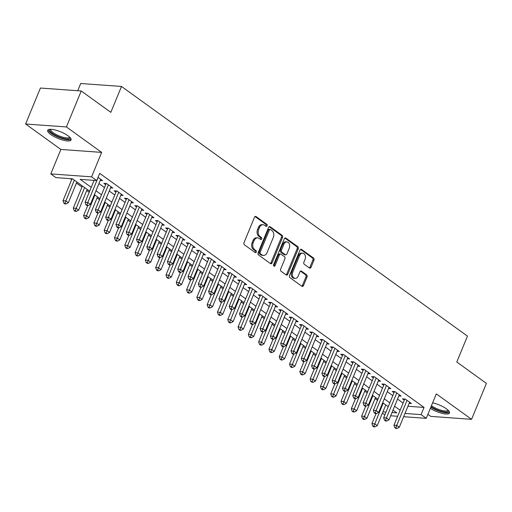 <?xml version="1.0" encoding="UTF-8"?>
<svg xmlns="http://www.w3.org/2000/svg" width="512" height="512" viewBox="0 0 512 512"><rect width="100%" height="100%" fill="white"/><g stroke="black" fill="none" stroke-linecap="round" stroke-linejoin="round"><path stroke-width="0.77" d="M267.117 225.824A1.114 0.813 94.1 0 0 266.816 224.326L256.077 216.576A1.594 1.165 94.1 0 0 255.61 216.397A1.594 1.165 94.1 0 0 254.483 217.254L244.006 242.669A1.594 1.165 94.1 0 0 244.435 244.813L255.174 252.563A1.114 0.813 94.1 0 0 255.994 250.586L254.598 249.581A5.094 3.725 94.1 0 1 253.229 242.733L254.099 240.614A5.094 3.725 94.1 0 1 257.702 237.869A5.094 3.725 94.1 0 1 259.2 238.426L260.589 239.43A1.114 0.813 94.1 0 0 261.402 237.453L260.013 236.454A5.094 3.725 94.1 0 1 258.643 229.6L259.514 227.482A5.094 3.725 94.1 0 1 263.117 224.736A5.094 3.725 94.1 0 1 264.608 225.299L266.003 226.298A1.114 0.813 94.1 0 0 267.117 225.824M265.76 226.125A1.114 0.813 94.1 0 0 265.715 224.243L255.046 216.55M254.938 252.39A1.114 0.813 94.1 0 0 254.886 250.509L253.498 249.504L254.598 249.581M260.346 239.258A1.114 0.813 94.1 0 0 260.301 237.376L258.912 236.371L260.013 236.454M430.342 408.365A12.646 3.546 -157.6 0 0 442.214 413.395A12.646 3.546 -157.6 0 0 449.485 413.024A12.646 3.546 -157.6 0 0 446.394 408.826A12.646 3.546 -157.6 0 0 432.621 402.842M67.987 135.75A12.646 3.546 -157.6 0 0 55.706 130.131A12.646 3.546 -157.6 0 0 47.693 130.31A12.646 3.546 -157.6 0 0 50.784 134.509A12.646 3.546 -157.6 0 0 63.066 140.128A12.646 3.546 -157.6 0 0 71.072 139.949A12.646 3.546 -157.6 0 0 67.987 135.75M309.434 267.994A1.594 1.165 94.1 0 0 309.901 268.166A1.594 1.165 94.1 0 0 311.027 267.309L313.965 260.179A1.594 1.165 94.1 0 0 313.536 258.042L301.606 249.434A1.594 1.165 94.1 0 0 301.139 249.254A1.594 1.165 94.1 0 0 300.013 250.112L289.542 275.526A1.594 1.165 94.1 0 0 289.971 277.67L301.894 286.278A1.594 1.165 94.1 0 0 302.362 286.451A1.594 1.165 94.1 0 0 303.488 285.594L307.04 276.979A1.594 1.165 94.1 0 0 306.611 274.842L301.504 271.155A1.594 1.165 94.1 0 0 301.037 270.982A1.594 1.165 94.1 0 0 299.91 271.84L298.15 276.109A4.256 3.11 94.1 0 1 295.142 278.406A4.256 3.11 94.1 0 1 292.742 272.211L299.642 255.475A4.256 3.11 94.1 0 1 302.65 253.184A4.256 3.11 94.1 0 1 305.05 259.379L303.898 262.17A1.594 1.165 94.1 0 0 304.326 264.307L309.434 267.994M407.949 406.272L424.051 407.43L421.082 414.624L426.234 418.336L403.642 416.71M81.222 90.976L66.4 126.938L25.6 124L40.422 88.038L81.222 90.976L110.822 112.339L121.498 86.451L467.469 336.122L456.794 362.01L486.4 383.373L471.578 419.334L436.314 393.888L426.234 418.336M25.6 124L60.864 149.446L101.664 152.39L66.4 126.938M101.664 152.39L91.584 176.845L96.736 180.557L80.192 179.366L91.226 187.328M424.051 407.43L99.699 173.37L96.736 180.557M282.528 237.498A1.594 1.165 94.1 0 0 282.099 235.354L270.176 226.746A1.594 1.165 94.1 0 0 269.709 226.573A1.594 1.165 94.1 0 0 268.582 227.43L258.106 252.845A1.594 1.165 94.1 0 0 258.534 254.989L270.464 263.597A1.594 1.165 94.1 0 0 270.931 263.77A1.594 1.165 94.1 0 0 272.058 262.912L282.528 237.498L281.427 237.414A1.594 1.165 94.1 0 0 280.998 235.277L269.146 226.72M285.894 238.093L297.818 246.694A1.594 1.165 94.1 0 1 298.246 248.838L287.77 274.253A1.594 1.165 94.1 0 1 286.65 275.11A1.594 1.165 94.1 0 1 286.182 274.938L281.075 271.251A1.594 1.165 94.1 0 1 280.646 269.114L284.896 258.803A1.594 1.165 94.1 0 0 284.467 256.666L281.082 254.221A1.594 1.165 94.1 0 0 280.614 254.042A1.594 1.165 94.1 0 0 279.488 254.899L275.066 265.632A1.114 0.813 94.1 0 1 273.651 264.608L284.301 238.771A1.594 1.165 94.1 0 1 285.427 237.914A1.594 1.165 94.1 0 1 285.894 238.093L284.934 238.022M427.891 414.31L430.778 416.39L471.578 419.334M100.243 180.429L102.515 180.595L98.048 177.37M110.541 187.859L112.813 188.026L106.637 183.565L103.878 183.366L105.677 184.666M120.838 195.29L123.11 195.456L116.934 190.995L114.176 190.797L115.974 192.096M131.136 202.72L133.408 202.886L127.226 198.426L124.474 198.227L126.272 199.526M141.434 210.15L143.706 210.317L137.523 205.856L134.771 205.658L136.57 206.957M151.731 217.581L153.997 217.747L147.821 213.286L145.062 213.088L146.867 214.387M162.029 225.011L164.294 225.178L158.118 220.717L155.36 220.518L157.165 221.818M172.32 232.442L174.592 232.608L168.416 228.147L165.658 227.949L167.462 229.248M182.618 239.872L184.89 240.038L178.714 235.578L175.955 235.379L177.76 236.678M192.915 247.302L195.187 247.469L189.011 243.008L186.253 242.81L188.058 244.109M203.213 254.733L205.485 254.899L199.309 250.438L196.55 250.24L198.349 251.539M213.51 262.163L215.782 262.33L209.6 257.869L206.848 257.67L208.646 258.97M223.808 269.594L226.08 269.76L219.898 265.299L217.146 265.101L218.944 266.4M234.106 277.024L236.378 277.19L230.195 272.73L227.437 272.531L229.242 273.83M244.403 284.454L246.669 284.621L240.493 280.16L237.734 279.962L239.539 281.267M254.701 291.885L256.966 292.051L250.79 287.59L248.032 287.392L249.837 288.698M264.992 299.322L267.264 299.482L261.088 295.021L258.33 294.822L260.134 296.128M275.29 306.752L277.562 306.912L271.386 302.458L268.627 302.253L270.432 303.558M285.587 314.182L287.859 314.342L281.683 309.888L278.925 309.683L280.723 310.989M295.885 321.613L298.157 321.773L291.974 317.318L289.222 317.12L291.021 318.419M306.182 329.043L308.454 329.203L302.272 324.749L299.52 324.55L301.318 325.85M316.48 336.474L318.752 336.634L312.57 332.179L309.818 331.981L311.616 333.28M326.778 343.904L329.043 344.064L322.867 339.61L320.109 339.411L321.914 340.71M337.075 351.334L339.341 351.494L333.165 347.04L330.406 346.842L332.211 348.141M347.366 358.765L349.638 358.925L343.462 354.47L340.704 354.272L342.509 355.571M357.664 366.195L359.936 366.355L353.76 361.901L351.002 361.702L352.806 363.002M367.962 373.626L370.234 373.786L364.058 369.331L361.299 369.133L363.098 370.432M378.259 381.056L380.531 381.216L374.355 376.762L371.597 376.563L373.395 377.862M388.557 388.486L390.829 388.653L384.646 384.192L381.894 383.994L383.693 385.293M398.854 395.917L401.126 396.083L394.944 391.622L392.192 391.424L393.99 392.723M98.95 183.571L104.486 187.565M109.248 191.002L114.784 194.995M119.546 198.432L125.082 202.426M129.843 205.862L135.373 209.856M140.141 213.293L145.67 217.286M150.432 220.723L155.968 224.717M160.73 228.154L166.266 232.147M171.027 235.584L176.563 239.578M181.325 243.014L186.861 247.008M191.622 250.445L197.158 254.438M201.92 257.875L207.456 261.869M212.218 265.306L217.754 269.299M222.515 272.736L228.045 276.73M232.806 280.166L238.342 284.16M243.104 287.597L248.64 291.59M253.402 295.027L258.938 299.021M263.699 302.458L269.235 306.451M273.997 309.888L279.533 313.882M284.294 317.318L289.83 321.312M294.592 324.749L300.128 328.749M304.89 332.179L310.419 336.179M315.181 339.616L320.717 343.61M325.478 347.046L331.014 351.04M335.776 354.477L341.312 358.47M346.074 361.907L351.61 365.901M356.371 369.338L361.907 373.331M366.669 376.768L372.205 380.762M376.966 384.198L382.502 388.192M387.264 391.629L392.794 395.622M397.562 399.059L403.091 403.053M409.152 403.347L411.418 403.514L405.242 399.053L402.483 398.854L404.288 400.154M70.304 178.65L71.68 179.648M76.442 183.085L81.978 187.078M86.739 190.515L89.184 192.275M97.037 197.946L99.482 199.706M107.334 205.376L109.779 207.136M117.632 212.806L120.077 214.566M127.93 220.237L130.368 221.997M138.221 227.667L140.666 229.427M148.518 235.098L150.963 236.858M158.816 242.528L161.261 244.294M169.114 249.958L171.558 251.725M179.411 257.389L181.856 259.155M189.709 264.819L192.154 266.586M200.006 272.25L202.451 274.016M210.304 279.68L212.742 281.446M220.595 287.11L223.04 288.877M230.893 294.541L233.338 296.307M241.19 301.971L243.635 303.738M251.488 309.402L253.933 311.168M261.786 316.832L264.23 318.598M272.083 324.262L274.528 326.029M282.381 331.693L284.826 333.459M292.678 339.123L295.117 340.89M302.976 346.554L305.414 348.32M313.267 353.99L315.712 355.75M323.565 361.421L326.01 363.181M333.862 368.851L336.307 370.611M344.16 376.282L346.605 378.042M354.458 383.712L356.902 385.472M364.755 391.142L367.2 392.902M375.053 398.573L377.498 400.333M121.498 86.451L80.698 83.507L77.722 90.726M384.826 414.957L382.381 413.197M89.632 191.187L72.474 178.81L55.936 177.613L50.79 173.901L91.584 176.845M60.864 149.446L50.79 173.901M397.645 416.275L390.669 415.776M404.979 413.459L421.082 414.624M95.987 190.765L101.523 194.758M106.285 198.195L111.821 202.189M116.582 205.626L122.112 209.619M126.874 213.056L132.41 217.05M137.171 220.486L142.707 224.48M147.469 227.917L153.005 231.91M157.766 235.347L163.302 239.341M168.064 242.778L173.6 246.771M178.362 250.208L183.898 254.202M188.659 257.638L194.195 261.632M198.957 265.069L204.486 269.062M209.254 272.499L214.784 276.493M219.546 279.93L225.082 283.923M229.843 287.36L235.379 291.354M240.141 294.79L245.677 298.784M250.438 302.221L255.974 306.214M260.736 309.651L266.272 313.645M271.034 317.082L276.57 321.075M281.331 324.512L286.861 328.506M291.629 331.942L297.158 335.936M301.92 339.373L307.456 343.366M312.218 346.803L317.754 350.797M322.515 354.234L328.051 358.227M332.813 361.664L338.349 365.658M343.11 369.094L348.646 373.088M353.408 376.525L358.944 380.525M363.706 383.955L369.242 387.955M374.003 391.392L379.533 395.386M384.294 398.822L389.83 402.816M394.592 406.253L400.128 410.246M392.006 412.525L396.826 412.877L393.005 410.112M388.237 406.675L382.707 402.682M377.946 399.245L372.41 395.251M367.648 391.814L362.112 387.821M357.35 384.384L351.814 380.39M347.053 376.954L341.517 372.96M336.755 369.523L331.219 365.53M326.458 362.093L320.922 358.099M316.16 354.662L310.624 350.669M305.862 347.232L300.333 343.238M295.571 339.802L290.035 335.808M285.274 332.371L279.738 328.378M274.976 324.941L269.44 320.947M264.678 317.51L259.142 313.517M254.381 310.08L248.845 306.086M244.083 302.65L238.547 298.656M233.786 295.219L228.25 291.226M223.488 287.789L217.958 283.795M213.19 280.358L207.661 276.365M202.899 272.928L197.363 268.934M192.602 265.498L187.066 261.504M182.304 258.067L176.768 254.074M172.006 250.637L166.47 246.643M161.709 243.206L156.173 239.206M151.411 235.776L145.875 231.776M141.114 228.346L135.584 224.346M130.816 220.909L125.286 216.915M120.525 213.478L114.989 209.485M110.227 206.048L104.691 202.054M99.93 198.618L94.394 194.624M382.931 411.872L386.01 412.096M263.117 224.736L262.01 224.659A5.094 3.725 94.1 0 0 258.413 227.405L259.514 227.482M258.912 236.371A5.094 3.725 94.1 0 1 257.536 229.517L258.413 227.405M257.702 237.869L256.602 237.786A5.094 3.725 94.1 0 0 252.998 240.531L254.099 240.614M253.498 249.504A5.094 3.725 94.1 0 1 252.128 242.65L252.998 240.531M270.387 263.539A1.594 1.165 94.1 0 0 270.95 262.829L281.427 237.414M270.47 229.53A1.114 0.813 94.1 0 0 269.357 230.003L260.16 252.314A1.114 0.813 94.1 0 0 260.461 253.811L261.926 254.867A5.094 3.725 94.1 0 0 263.424 255.43A5.094 3.725 94.1 0 0 267.027 252.685L273.312 237.44A5.094 3.725 94.1 0 0 271.936 230.586L270.47 229.53M270.144 229.408L269.043 229.325A1.114 0.813 94.1 0 0 268.256 229.926L269.357 230.003M263.424 255.43L262.323 255.354A5.094 3.725 94.1 0 1 260.826 254.79L259.36 253.734A1.114 0.813 94.1 0 1 259.059 252.237L268.256 229.926M284.864 238.061L296.717 246.618L297.818 246.694M286.106 274.88A1.594 1.165 94.1 0 0 286.669 274.176L297.146 248.762A1.594 1.165 94.1 0 0 296.717 246.618M280.614 254.042L279.507 253.965A1.594 1.165 94.1 0 0 278.387 254.822L273.965 265.555L275.066 265.632M273.747 265.901A1.114 0.813 94.1 0 0 273.965 265.555M289.306 248.109A4.256 3.11 94.1 0 0 286.906 241.914A4.256 3.11 94.1 0 0 283.898 244.205L281.466 250.099A1.594 1.165 94.1 0 0 281.894 252.243L285.28 254.688A1.594 1.165 94.1 0 0 285.747 254.861A1.594 1.165 94.1 0 0 286.874 254.003L289.306 248.109M286.906 241.914L285.805 241.83A4.256 3.11 94.1 0 0 282.79 244.128L283.898 244.205M285.747 254.861L284.646 254.784A1.594 1.165 94.1 0 1 284.179 254.605L280.794 252.16A1.594 1.165 94.1 0 1 280.365 250.022L282.79 244.128M302.65 253.184L301.549 253.101A4.256 3.11 94.1 0 0 298.541 255.398L299.642 255.475M295.142 278.406L294.042 278.323A4.256 3.11 94.1 0 1 291.642 272.128L298.541 255.398M301.824 286.221A1.594 1.165 94.1 0 0 302.387 285.517L305.933 276.902A1.594 1.165 94.1 0 0 305.504 274.758L300.474 271.13M309.357 267.942A1.594 1.165 94.1 0 0 309.92 267.232L312.864 260.102A1.594 1.165 94.1 0 0 312.435 257.958L300.582 249.408M72.038 178.778L63.014 200.672L65.773 200.87L68.346 202.733L76.89 181.997M74.317 180.134L64.947 203.238L63.84 203.162L64.87 203.904L65.978 203.981L64.947 203.238M68.346 202.733L65.978 203.981M63.84 203.162L63.014 200.672M94.093 180.371L85.069 202.266L87.821 202.464L98.138 177.434M86.995 204.832L85.894 204.749L86.925 205.491L88.026 205.574L86.995 204.832L87.821 202.464L90.4 204.32L100.717 179.29M85.069 202.266L85.894 204.749M88.026 205.574L90.4 204.32M69.997 137.453A10.944 3.072 22.4 0 1 64.051 138.554A10.944 3.072 22.4 0 1 52.416 133.44A10.944 3.072 22.4 0 1 50.214 129.306M50.835 129.306A10.131 2.842 -157.6 0 0 50.79 129.395A10.131 2.842 -157.6 0 0 53.261 132.762A10.131 2.842 -157.6 0 0 63.104 137.267A10.131 2.842 -157.6 0 0 69.523 137.12A10.131 2.842 -157.6 0 0 69.555 137.024M48.179 129.766A12.563 3.526 -157.6 0 0 51.315 133.363A12.563 3.526 -157.6 0 0 62.624 138.694A12.563 3.526 -157.6 0 0 71.117 139.219M448.403 410.528A10.944 3.072 22.4 0 1 448.006 411.667A10.944 3.072 22.4 0 1 431.04 406.669M431.45 405.677A10.131 2.842 -157.6 0 0 440.531 410.061A10.131 2.842 -157.6 0 0 447.584 410.605A10.131 2.842 -157.6 0 0 447.93 410.195A10.131 2.842 -157.6 0 0 447.962 410.099M430.829 407.187A12.563 3.526 -157.6 0 0 449.453 412.352A12.563 3.526 -157.6 0 0 449.523 412.294M82.426 185.99L73.312 208.102L76.07 208.301L78.643 210.163L87.187 189.427M84.614 187.571L75.245 210.669L74.138 210.592L75.168 211.334L76.269 211.411L75.245 210.669M78.643 210.163L76.269 211.411M74.138 210.592L73.312 208.102M87.725 205.549L83.61 215.533L86.362 215.731L88.941 217.594L97.485 196.858M94.912 195.002L85.536 218.099L84.435 218.022L85.466 218.765L86.566 218.842L85.536 218.099M88.941 217.594L86.566 218.842M84.435 218.022L83.61 215.533M98.022 212.979L93.907 222.963L96.659 223.162L99.238 225.024L107.782 204.288M105.21 202.432L95.834 225.53L94.733 225.453L95.763 226.195L96.864 226.272L95.834 225.53M99.238 225.024L96.864 226.272M94.733 225.453L93.907 222.963M108.314 220.41L104.198 230.394L106.957 230.592L109.53 232.454L118.08 211.718M115.507 209.862L106.131 232.96L105.03 232.883L106.061 233.626L107.162 233.702L106.131 232.96M109.53 232.454L107.162 233.702M105.03 232.883L104.198 230.394M106.15 183.526L95.366 209.696L98.118 209.894L108.435 184.864M97.293 212.262L96.192 212.179L97.222 212.922L98.323 213.005L97.293 212.262L98.118 209.894L100.698 211.75L111.008 186.72M95.366 209.696L96.192 212.179M98.323 213.005L100.698 211.75M116.448 190.957L105.658 217.126L108.416 217.325L118.733 192.294M107.59 219.693L106.49 219.61L107.52 220.358L108.621 220.435L107.59 219.693L108.416 217.325L110.989 219.181L121.306 194.15M105.658 217.126L106.49 219.61M108.621 220.435L110.989 219.181M126.739 198.394L115.955 224.557L118.714 224.755L129.03 199.725M117.888 227.123L116.787 227.04L117.818 227.789L118.918 227.866L117.888 227.123L118.714 224.755L121.286 226.611L131.603 201.581M115.955 224.557L116.787 227.04M118.918 227.866L121.286 226.611M137.037 205.824L126.253 231.987L129.011 232.186L139.328 207.155M128.186 234.554L127.085 234.47L128.115 235.219L129.216 235.296L128.186 234.554L129.011 232.186L131.584 234.042L141.901 209.011M126.253 231.987L127.085 234.47M129.216 235.296L131.584 234.042M118.611 227.846L114.496 237.824L117.254 238.022L119.827 239.885L128.378 219.149M125.798 217.293L116.429 240.39L115.328 240.314L116.358 241.056L117.459 241.133L116.429 240.39M119.827 239.885L117.459 241.133M115.328 240.314L114.496 237.824M147.334 213.254L136.55 239.418L139.309 239.616L149.626 214.586M138.483 241.984L137.382 241.907L138.406 242.65L139.514 242.726L138.483 241.984L139.309 239.616L141.882 241.472L152.198 216.448M136.55 239.418L137.382 241.907M139.514 242.726L141.882 241.472M128.909 235.277L124.794 245.254L127.552 245.453L130.125 247.315L138.669 226.579M136.096 224.723L126.726 247.821L125.626 247.744L126.656 248.486L127.757 248.57L126.726 247.821M130.125 247.315L127.757 248.57M125.626 247.744L124.794 245.254M157.632 220.685L146.848 246.848L149.606 247.046L159.923 222.016M148.781 249.414L147.674 249.338L148.704 250.08L149.811 250.157L148.781 249.414L149.606 247.046L152.179 248.902L162.496 223.878M146.848 246.848L147.674 249.338M149.811 250.157L152.179 248.902M139.206 242.707L135.091 252.685L137.85 252.89L140.422 254.746L148.966 234.01M146.394 232.154L137.024 255.251L135.923 255.174L136.947 255.917L138.054 256L137.024 255.251M140.422 254.746L138.054 256M135.923 255.174L135.091 252.685M167.93 228.115L157.146 254.278L159.904 254.477L170.214 229.446M159.078 256.845L157.971 256.768L159.002 257.51L160.102 257.587L159.078 256.845L159.904 254.477L162.477 256.333L172.794 231.309M157.146 254.278L157.971 256.768M160.102 257.587L162.477 256.333M149.504 250.138L145.389 260.115L148.147 260.32L150.72 262.176L159.264 241.44M156.691 239.584L147.322 262.682L146.214 262.605L147.245 263.347L148.352 263.43L147.322 262.682M150.72 262.176L148.352 263.43M146.214 262.605L145.389 260.115M178.227 235.546L167.443 261.709L170.195 261.907L180.512 236.877M169.37 264.275L168.269 264.198L169.299 264.941L170.4 265.018L169.37 264.275L170.195 261.907L172.774 263.763L183.091 238.739M167.443 261.709L168.269 264.198M170.4 265.018L172.774 263.763M159.802 257.568L155.686 267.552L158.445 267.75L161.018 269.606L169.562 248.87M166.989 247.014L157.619 270.118L156.512 270.035L157.542 270.778L158.643 270.861L157.619 270.118M161.018 269.606L158.643 270.861M156.512 270.035L155.686 267.552M188.525 242.976L177.741 269.139L180.493 269.338L190.81 244.307M179.667 271.706L178.566 271.629L179.597 272.371L180.698 272.448L179.667 271.706L180.493 269.338L183.072 271.194L193.382 246.17M177.741 269.139L178.566 271.629M180.698 272.448L183.072 271.194M170.099 264.998L165.984 274.982L168.736 275.181L171.315 277.037L179.859 256.301M177.286 254.445L167.91 277.549L166.81 277.466L167.84 278.208L168.941 278.291L167.91 277.549M171.315 277.037L168.941 278.291M166.81 277.466L165.984 274.982M198.822 250.406L188.032 276.57L190.79 276.768L201.107 251.738M189.965 279.136L188.864 279.059L189.894 279.802L190.995 279.878L189.965 279.136L190.79 276.768L193.363 278.624L203.68 253.6M188.032 276.57L188.864 279.059M190.995 279.878L193.363 278.624M180.397 272.429L176.282 282.413L179.034 282.611L181.613 284.467L190.157 263.731M187.584 261.875L178.208 284.979L177.107 284.896L178.138 285.638L179.238 285.722L178.208 284.979M181.613 284.467L179.238 285.722M177.107 284.896L176.282 282.413M209.114 257.837L198.33 284L201.088 284.198L211.405 259.168M200.262 286.566L199.162 286.49L200.192 287.232L201.293 287.309L200.262 286.566L201.088 284.198L203.661 286.054L213.978 261.03M198.33 284L199.162 286.49M201.293 287.309L203.661 286.054M190.688 279.859L186.579 289.843L189.331 290.042L191.904 291.898L200.454 271.162M197.882 269.306L188.506 292.41L187.405 292.326L188.435 293.069L189.536 293.152L188.506 292.41M191.904 291.898L189.536 293.152M187.405 292.326L186.579 289.843M219.411 265.267L208.627 291.43L211.386 291.629L221.702 266.605M210.56 293.997L209.459 293.92L210.49 294.662L211.59 294.739L210.56 293.997L211.386 291.629L213.958 293.491L224.275 268.461M208.627 291.43L209.459 293.92M211.59 294.739L213.958 293.491M229.709 272.698L218.925 298.861L221.683 299.059L232 274.035M220.858 301.427L219.757 301.35L220.781 302.093L221.888 302.17L220.858 301.427L221.683 299.059L224.256 300.922L234.573 275.891M218.925 298.861L219.757 301.35M221.888 302.17L224.256 300.922M240.006 280.128L229.222 306.291L231.981 306.49L242.298 281.466M231.155 308.858L230.048 308.781L231.078 309.523L232.186 309.6L231.155 308.858L231.981 306.49L234.554 308.352L244.87 283.322M229.222 306.291L230.048 308.781M232.186 309.6L234.554 308.352M200.986 287.29L196.87 297.274L199.629 297.472L202.202 299.328L210.752 278.592M208.173 276.736L198.803 299.84L197.702 299.757L198.733 300.499L199.834 300.582L198.803 299.84M202.202 299.328L199.834 300.582M197.702 299.757L196.87 297.274M211.283 294.72L207.168 304.704L209.926 304.902L212.499 306.758L221.05 286.022M218.47 284.166L209.101 307.27L208 307.187L209.03 307.93L210.131 308.013L209.101 307.27M212.499 306.758L210.131 308.013M208 307.187L207.168 304.704M221.581 302.15L217.466 312.134L220.224 312.333L222.797 314.189L231.341 293.453M228.768 291.597L219.398 314.701L218.298 314.618L219.322 315.36L220.429 315.443L219.398 314.701M222.797 314.189L220.429 315.443M218.298 314.618L217.466 312.134M250.304 287.558L239.52 313.722L242.278 313.92L252.595 288.896M241.453 316.288L240.346 316.211L241.376 316.954L242.483 317.03L241.453 316.288L242.278 313.92L244.851 315.782L255.168 290.752M239.52 313.722L240.346 316.211M242.483 317.03L244.851 315.782M231.878 309.581L227.763 319.565L230.522 319.763L233.094 321.619L241.638 300.883M239.066 299.027L229.696 322.131L228.589 322.048L229.619 322.79L230.726 322.874L229.696 322.131M233.094 321.619L230.726 322.874M228.589 322.048L227.763 319.565M260.602 294.989L249.818 321.152L252.57 321.35L262.886 296.326M251.75 323.718L250.643 323.642L251.674 324.384L252.774 324.461L251.75 323.718L252.57 321.35L255.149 323.213L265.466 298.182M249.818 321.152L250.643 323.642M252.774 324.461L255.149 323.213M242.176 317.011L238.061 326.995L240.819 327.194L243.392 329.05L251.936 308.314M249.363 306.458L239.994 329.562L238.886 329.478L239.917 330.221L241.024 330.304L239.994 329.562M243.392 329.05L241.024 330.304M238.886 329.478L238.061 326.995M270.899 302.419L260.115 328.582L262.867 328.781L273.184 303.757M262.042 331.149L260.941 331.072L261.971 331.814L263.072 331.891L262.042 331.149L262.867 328.781L265.446 330.643L275.757 305.613M260.115 328.582L260.941 331.072M263.072 331.891L265.446 330.643M252.474 324.442L248.358 334.426L251.117 334.624L253.69 336.48L262.234 315.744M259.661 313.888L250.291 336.992L249.184 336.909L250.214 337.658L251.315 337.734L250.291 336.992M253.69 336.48L251.315 337.734M249.184 336.909L248.358 334.426M281.197 309.85L270.413 336.013L273.165 336.211L283.482 311.187M272.339 338.579L271.238 338.502L272.269 339.245L273.37 339.328L272.339 338.579L273.165 336.211L275.738 338.074L286.054 313.043M270.413 336.013L271.238 338.502M273.37 339.328L275.738 338.074M262.771 331.872L258.656 341.856L261.408 342.054L263.987 343.91L272.531 323.174M269.958 321.318L260.582 344.422L259.482 344.339L260.512 345.088L261.613 345.165L260.582 344.422M263.987 343.91L261.613 345.165M259.482 344.339L258.656 341.856M291.494 317.28L280.704 343.443L283.462 343.648L293.779 318.618M282.637 346.01L281.536 345.933L282.566 346.675L283.667 346.758L282.637 346.01L283.462 343.648L286.035 345.504L296.352 320.474M280.704 343.443L281.536 345.933M283.667 346.758L286.035 345.504M273.062 339.302L268.954 349.286L271.706 349.485L274.278 351.341L282.829 330.605M280.256 328.749L270.88 351.853L269.779 351.776L270.81 352.518L271.91 352.595L270.88 351.853M274.278 351.341L271.91 352.595M269.779 351.776L268.954 349.286M301.786 324.71L291.002 350.874L293.76 351.078L304.077 326.048M292.934 353.44L291.834 353.363L292.864 354.106L293.965 354.189L292.934 353.44L293.76 351.078L296.333 352.934L306.65 327.904M291.002 350.874L291.834 353.363M293.965 354.189L296.333 352.934M283.36 346.733L279.245 356.717L282.003 356.915L284.576 358.771L293.126 338.042M290.547 336.179L281.178 359.283L280.077 359.206L281.107 359.949L282.208 360.026L281.178 359.283M284.576 358.771L282.208 360.026M280.077 359.206L279.245 356.717M312.083 332.141L301.299 358.31L304.058 358.509L314.374 333.478M303.232 360.877L302.131 360.794L303.162 361.536L304.262 361.619L303.232 360.877L304.058 358.509L306.63 360.365L316.947 335.334M301.299 358.31L302.131 360.794M304.262 361.619L306.63 360.365M293.658 354.163L289.542 364.147L292.301 364.346L294.874 366.202L303.424 345.472M300.845 343.61L291.475 366.714L290.374 366.637L291.405 367.379L292.506 367.456L291.475 366.714M294.874 366.202L292.506 367.456M290.374 366.637L289.542 364.147M322.381 339.571L311.597 365.741L314.355 365.939L324.672 340.909M313.53 368.307L312.429 368.224L313.453 368.966L314.56 369.05L313.53 368.307L314.355 365.939L316.928 367.795L327.245 342.765M311.597 365.741L312.429 368.224M314.56 369.05L316.928 367.795M303.955 361.594L299.84 371.578L302.598 371.776L305.171 373.632L313.715 352.902M311.142 351.04L301.773 374.144L300.672 374.067L301.702 374.81L302.803 374.886L301.773 374.144M305.171 373.632L302.803 374.886M300.672 374.067L299.84 371.578M314.253 369.024L310.138 379.008L312.896 379.206L315.469 381.062L324.013 360.333M321.44 358.47L312.07 381.574L310.97 381.498L311.994 382.24L313.101 382.317L312.07 381.574M315.469 381.062L313.101 382.317M310.97 381.498L310.138 379.008M324.55 376.454L320.435 386.438L323.194 386.637L325.766 388.493L334.31 367.763M331.738 365.901L322.368 389.005L321.261 388.928L322.291 389.67L323.398 389.747L322.368 389.005M325.766 388.493L323.398 389.747M321.261 388.928L320.435 386.438M332.678 347.002L321.894 373.171L324.653 373.37L334.97 348.339M323.827 375.738L322.72 375.654L323.75 376.397L324.858 376.48L323.827 375.738L324.653 373.37L327.226 375.226L337.542 350.195M321.894 373.171L322.72 375.654M324.858 376.48L327.226 375.226M342.976 354.432L332.192 380.602L334.95 380.8L345.261 355.77M334.125 383.168L333.018 383.085L334.048 383.827L335.149 383.91L334.125 383.168L334.95 380.8L337.523 382.656L347.84 357.626M332.192 380.602L333.018 383.085M335.149 383.91L337.523 382.656M353.274 361.862L342.49 388.032L345.242 388.23L355.558 363.2M344.416 390.598L343.315 390.515L344.346 391.258L345.446 391.341L344.416 390.598L345.242 388.23L347.821 390.086L358.138 365.056M342.49 388.032L343.315 390.515M345.446 391.341L347.821 390.086M334.848 383.885L330.733 393.869L333.491 394.067L336.064 395.923L344.608 375.194M342.035 373.331L332.666 396.435L331.558 396.358L332.589 397.101L333.69 397.178L332.666 396.435M336.064 395.923L333.69 397.178M331.558 396.358L330.733 393.869M363.571 369.293L352.787 395.462L355.539 395.661L365.856 370.63M354.714 398.029L353.613 397.946L354.643 398.688L355.744 398.771L354.714 398.029L355.539 395.661L358.118 397.517L368.429 372.486M352.787 395.462L353.613 397.946M355.744 398.771L358.118 397.517M345.146 391.315L341.03 401.299L343.782 401.498L346.362 403.36L354.906 382.624M352.333 380.762L342.957 403.866L341.856 403.789L342.886 404.531L343.987 404.608L342.957 403.866M346.362 403.36L343.987 404.608M341.856 403.789L341.03 401.299M373.869 376.723L363.078 402.893L365.837 403.091L376.154 378.061M365.011 405.459L363.91 405.376L364.941 406.118L366.042 406.202L365.011 405.459L365.837 403.091L368.41 404.947L378.726 379.917M363.078 402.893L363.91 405.376M366.042 406.202L368.41 404.947M355.443 398.746L351.328 408.73L354.08 408.928L356.659 410.79L365.203 390.054M362.63 388.198L353.254 411.296L352.154 411.219L353.184 411.962L354.285 412.038L353.254 411.296M356.659 410.79L354.285 412.038M352.154 411.219L351.328 408.73M384.16 384.154L373.376 410.323L376.134 410.522L386.451 385.491M375.309 412.89L374.208 412.806L375.238 413.549L376.339 413.632L375.309 412.89L376.134 410.522L378.707 412.378L389.024 387.347M373.376 410.323L374.208 412.806M376.339 413.632L378.707 412.378M365.734 406.176L361.619 416.16L364.378 416.358L366.95 418.221L375.501 397.485M372.928 395.629L363.552 418.726L362.451 418.65L363.482 419.392L364.582 419.469L363.552 418.726M366.95 418.221L364.582 419.469M362.451 418.65L361.619 416.16M394.458 391.584L383.674 417.754L386.432 417.952L396.749 392.922M385.606 420.32L384.506 420.237L385.536 420.979L386.637 421.062L385.606 420.32L386.432 417.952L389.005 419.808L399.322 394.778M383.674 417.754L384.506 420.237M386.637 421.062L389.005 419.808M376.032 413.606L371.917 423.59L374.675 423.789L377.248 425.651L385.798 404.915M383.219 403.059L373.85 426.157L372.749 426.08L373.779 426.822L374.88 426.899L373.85 426.157M377.248 425.651L374.88 426.899M372.749 426.08L371.917 423.59M404.755 399.021L393.971 425.184L396.73 425.382L407.046 400.352M395.904 427.75L394.803 427.667L395.827 428.416L396.934 428.493L395.904 427.75L396.73 425.382L399.302 427.238L409.619 402.208M393.971 425.184L394.803 427.667M396.934 428.493L399.302 427.238M265.715 224.243L266.816 224.326M254.886 250.509L255.994 250.586M260.301 237.376L261.402 237.453M257.536 229.517L258.643 229.6M252.128 242.65L253.229 242.733M255.123 216.506L256.077 216.576M270.95 262.829L272.058 262.912M269.222 226.682L270.176 226.746M280.998 235.277L282.099 235.354M259.059 252.237L260.16 252.314M259.36 253.734L260.461 253.811M260.826 254.79L261.926 254.867M297.146 248.762L298.246 248.838M286.669 274.176L287.77 274.253M278.387 254.822L279.488 254.899M280.365 250.022L281.466 250.099M280.794 252.16L281.894 252.243M284.179 254.605L285.28 254.688M291.642 272.128L292.742 272.211M300.55 271.091L301.504 271.155M305.504 274.758L306.611 274.842M305.933 276.902L307.04 276.979M302.387 285.517L303.488 285.594M300.653 249.363L301.606 249.434M312.435 257.958L313.536 258.042M312.864 260.102L313.965 260.179M309.92 267.232L311.027 267.309"/></g></svg>
